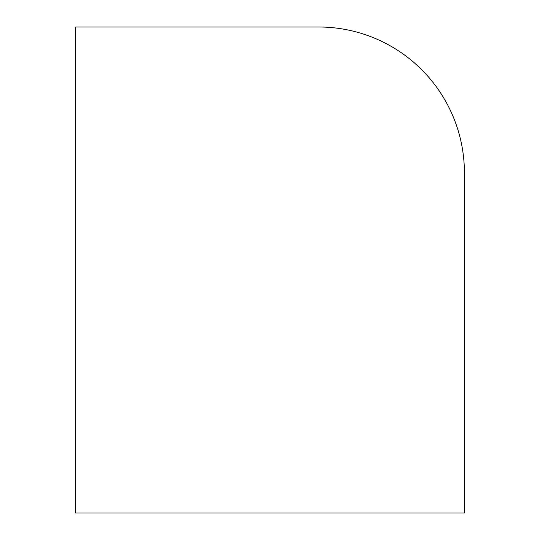 <?xml version="1.0" encoding="UTF-8"?>
<svg xmlns="http://www.w3.org/2000/svg" width="540" height="540" viewBox="0 0 540 540"><rect width="100%" height="100%" fill="white"/><g stroke="black" fill="none" stroke-linecap="round" stroke-linejoin="round"><path stroke-width="0.81" d="M318.6 27A145.8 145.8 0 0 1 464.4 172.8L464.4 513L75.6 513L75.6 27L318.6 27"/></g></svg>
